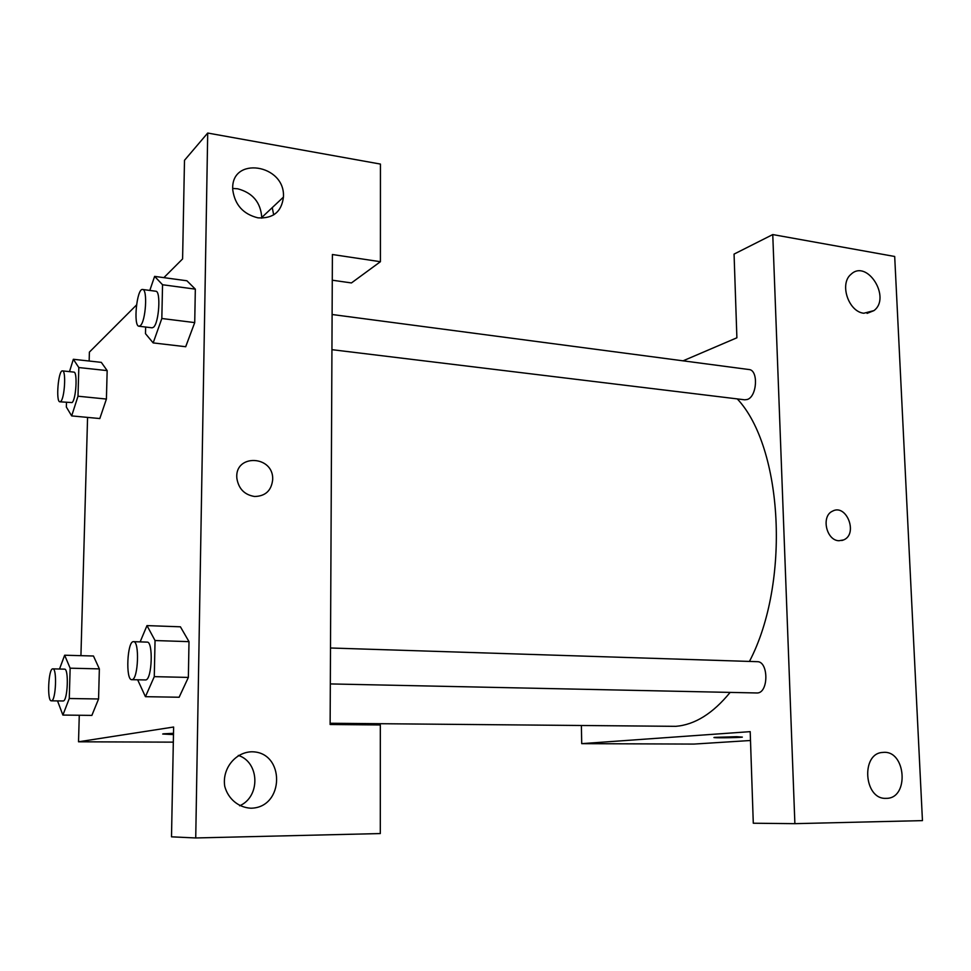 <?xml version="1.0" encoding="UTF-8"?>
<svg xmlns="http://www.w3.org/2000/svg" width="971" height="971" viewBox="0 0 971 971"><rect width="100%" height="100%" fill="white"/><g stroke="black" fill="none" stroke-linecap="round" stroke-linejoin="round"><path stroke-width="1.46" d="M794.885 823.663L922.45 820.616L894.692 256.478L772.758 234.569L794.885 823.663L753.29 823.226L750.195 731.649L581.714 743.652L581.386 725.653M750.498 740.497L693.962 744.077L581.714 743.652M683.05 360.836L736.892 337.787L734.064 254.099L772.758 234.569M331.936 349.669L744.733 399.809L747.269 399.494C757.125 396.678 758.63 369.951 748.957 369.526L332.106 314.507M330.322 683.924L757.404 692.978C768.801 692.614 768.583 661.178 757.222 661.676L330.504 647.997M330.14 723.261L675.828 726.332C694.835 724.767 712.932 713.467 730.107 692.444M749.442 661.433C790.564 583.037 783.002 447.437 737.292 398.911M736.625 736.686L742.354 737.11C738.797 737.79 709.607 738.081 714.45 737.377L736.625 736.686M886.11 798.344L885.989 798.344C863.777 799.667 860.707 752.974 882.87 752.44C906.064 749.503 909.669 798.915 886.11 798.344M863.802 313.245C848.448 311.752 839.199 283.726 850.972 274.344C866.969 258.699 891.499 297.66 873.949 310.611L863.802 313.245M838.956 540.738C826.309 540.556 820.932 516.232 832.426 511.207C846.409 503.245 858.413 533.953 843.665 539.912L838.956 540.738M841.796 540.531L843.653 539.912C858.413 533.965 846.409 503.257 832.414 511.207M330.128 724.5L332.398 254.511L380.414 261.709L380.438 164.075L207.709 133.039L195.729 837.961L380.304 833.555L380.329 724.961L330.128 724.5M254.633 496.497C244.619 494.882 238.708 488.923 236.912 478.642C233.975 453.506 274.016 455.071 272.669 479.723C271.431 490.622 265.423 496.205 254.633 496.497C265.423 496.205 271.431 490.622 272.669 479.723C274.004 455.071 233.975 453.506 236.912 478.642M257.97 217.844C243.345 214.239 234.946 204.99 232.785 190.085C230.018 155.554 285.68 163.953 283.423 197.125C281.602 211.836 273.118 218.742 257.97 217.844M250.882 808.212C238.538 807.556 228.185 798.963 224.774 786.449C221.874 769.105 234.958 752.367 251.562 751.785C285.292 751.518 284.831 807.836 250.882 808.212M261.721 218.159L261.757 217.492C260.701 202.369 252.666 192.792 237.64 188.775L232.749 188.459M272.256 207.624L273.688 214.894M239.631 805.784C260.641 796.766 259.633 762.174 238.308 755.414M195.729 837.961L171.503 836.832L173.615 727.024L78.53 741.795L79.27 715.251M207.709 133.039L184.49 160.312L182.597 258.917L163.868 277.645M332.264 280.206L351.441 282.937L380.414 261.709M149.801 290.438L154.62 276.383L186.918 280.777L195.329 289.14L194.722 322.603L185.692 346.756M78.821 367.548L107.162 370.606L106.409 399.057L99.807 418.574L106.409 399.057L107.162 370.606L101.312 362.365L73.347 359.282L78.821 367.548L77.996 396.217L71.672 415.904L66.344 407.019L66.477 402.467M59.522 669.019L64.644 655.219L93.459 656.008L99.358 668.885L98.569 698.974L91.869 715.421M140.14 641.892L146.985 625.603L180.424 626.805M180.436 626.841L189.005 641.649L188.362 677.418L179.125 697.275M89.15 361.03L89.393 352.109L136.498 305.003M80.933 655.668L87.572 417.396M78.53 741.795L173.324 742.147M162.691 734.015L173.469 734.586L163.431 733.809L173.493 733.323M64.644 655.219L70.143 668.182L69.269 698.513L62.884 715.069L57.544 700.928M51.366 700.831L63.297 700.977C67.752 700.674 68.977 668.376 64.511 669.14L52.835 668.861C48.404 668.036 46.863 701.463 51.366 700.831L51.584 700.807C55.93 700.492 57.18 668.084 52.835 668.861M70.143 668.182L99.358 668.885L98.569 698.974L91.869 715.396L62.884 715.069M69.269 698.513L98.569 698.974M69.499 371.626L73.347 359.282M59.899 401.812L72.072 402.577C76.102 399.651 77.729 371.638 73.845 372.099L62.496 370.886C58.333 369.757 55.626 402.103 59.899 401.812L60.712 401.46C64.656 398.511 66.295 370.424 62.496 370.886M77.996 396.217L106.409 399.057M71.672 415.904L99.807 418.55M146.985 625.603L155.044 640.544L154.28 676.653L145.432 696.68L137.664 679.821M131.801 679.688L145.796 679.943C152.083 679.348 153.382 641.248 147.119 642.11L133.525 641.673C127.225 640.629 125.405 680.368 131.801 679.688L132.165 679.651C138.307 679.045 139.654 640.799 133.525 641.673M155.044 640.544L189.005 641.649L188.362 677.418L179.113 697.239L145.432 696.68M154.28 676.653L188.362 677.418M154.62 276.383L162.545 284.746L161.829 318.5L153.163 342.909L145.48 333.66L145.638 327.033M138.987 326.232L152.107 327.822L153.503 327.239C159.026 323.088 161.065 290.887 155.785 291.227L142.64 289.492C136.838 287.938 133.027 326.341 138.987 326.232L140.346 325.637C145.759 321.462 147.798 289.127 142.64 289.492M162.545 284.746L195.329 289.14L194.722 322.603L185.679 346.72L153.163 342.909M161.829 318.5L194.722 322.603M873.949 310.611L867.079 313.378M283.423 197.125L261.757 217.492"/></g></svg>
